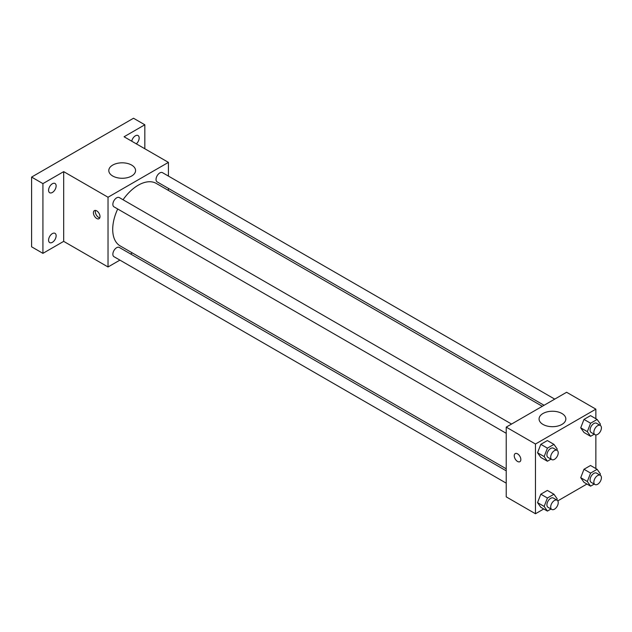 <?xml version="1.0" encoding="UTF-8"?>
<svg xmlns="http://www.w3.org/2000/svg" width="632" height="632" viewBox="0 0 632 632"><rect width="100%" height="100%" fill="white"/><g stroke="black" fill="none" stroke-linecap="round" stroke-linejoin="round"><path stroke-width="0.95" d="M119.906 260.115L108.032 266.973L63.682 241.369L42.921 253.353L31.6 246.812L31.6 177.079L133.51 118.247L144.831 124.781L144.831 148.757M132.341 252.934L130.579 253.953M52.361 242.325A5.34 3.081 -60 0 1 49.691 242.593A5.34 3.081 -60 0 1 48.869 238.311A5.34 3.081 -60 0 1 52.361 233.611A5.34 3.081 -60 0 1 55.031 233.342A5.34 3.081 -60 0 1 55.845 237.624A5.34 3.081 -60 0 1 52.361 242.325M52.361 192.468A5.34 3.081 -60 0 1 49.691 192.728A5.34 3.081 -60 0 1 48.869 188.455A5.34 3.081 -60 0 1 52.361 183.754A5.34 3.081 -60 0 1 55.031 183.485A5.34 3.081 -60 0 1 55.845 187.767A5.34 3.081 -60 0 1 52.361 192.468M63.682 241.369L63.682 171.635L42.921 183.62L31.6 177.079M42.921 253.353L42.921 183.62M108.032 266.973L108.032 197.239L63.682 171.635M108.032 197.239L168.42 162.377L124.07 136.773L144.831 124.781M112.717 176.012A13.39 7.726 180 0 1 108.799 170.545A13.39 7.726 180 0 1 122.181 162.819A13.39 7.726 180 0 1 135.572 170.545A13.39 7.726 180 0 1 127.309 177.687A13.39 7.726 180 0 1 112.717 176.012M131.74 141.197A5.34 3.081 -60 0 1 135.398 135.809A5.34 3.081 -60 0 1 138.06 135.548A5.34 3.081 -60 0 1 139.032 139.214A5.34 3.081 -60 0 1 136.33 143.851M117.71 208.995A36.079 20.832 120 0 0 112.709 229.4A36.079 20.832 120 0 0 120.183 245.919L506.224 468.802M542.303 406.305L156.27 183.422A36.079 20.832 120 0 0 123.05 199.751M168.42 162.377L168.42 176.083M168.42 188.407L168.42 190.437M554.738 399.124L162.479 172.655A5.34 3.081 120 0 0 158.371 174.084A5.34 3.081 120 0 0 156.041 179.456A5.34 3.081 120 0 0 157.147 181.898L544.065 405.286M506.224 470.832L119.306 247.444A5.34 3.081 120 0 0 115.19 248.874A5.34 3.081 120 0 0 112.859 254.246A5.34 3.081 120 0 0 113.965 256.687L506.224 483.156M506.224 433.299L113.965 206.83A5.34 3.081 -60 0 1 113.965 200.668A5.34 3.081 -60 0 1 119.306 197.587L511.557 424.048M100.006 216.578A4.669 2.694 60 0 1 99.042 218.719A4.669 2.694 60 0 1 94.373 216.018A4.669 2.694 60 0 1 94.373 210.63A4.669 2.694 60 0 1 97.968 211.878A4.669 2.694 60 0 1 100.006 216.578M99.793 217.819A4.669 2.694 60 0 1 96.277 214.92A4.669 2.694 60 0 1 95.527 210.432M543.757 508.973L535.47 513.753L506.224 496.863L506.224 427.129L566.612 392.267L595.865 409.157L595.865 418.716M586.931 484.041L557.787 500.868M583.992 432.486L580.721 427.832L583.992 419.411L590.525 415.635L583.992 419.411L580.721 427.832L583.992 432.486L590.596 436.301L587.326 431.648L590.596 423.227L597.129 419.451L600.4 424.104L599.958 425.233M540.81 507.275L537.54 502.622L540.81 494.2L547.351 490.424L540.81 494.2L537.54 502.622L540.81 507.275L547.415 511.083L544.144 506.437L547.415 498.008L553.956 494.24L557.219 498.885L556.784 500.023M595.865 434.927L595.865 468.573M535.47 513.753L535.47 444.019L595.865 409.157M583.992 482.342L580.721 477.697L583.992 469.268L590.525 465.492L583.992 469.268L580.721 477.697L583.992 482.342L590.596 486.158L587.326 481.505L590.596 473.084L597.129 469.307L600.4 473.961L599.958 475.09M540.81 457.418L537.54 452.765L540.81 444.336L547.351 440.567L540.81 444.336L537.54 452.765L540.81 457.418L547.415 461.226L544.144 456.581L547.415 448.151L553.956 444.375L557.219 449.028L556.784 450.158M535.47 444.019L506.224 427.129M542.991 424.428A13.39 7.726 180 0 1 539.072 418.961A13.39 7.726 180 0 1 552.455 411.234A13.39 7.726 180 0 1 565.845 418.961A13.39 7.726 180 0 1 557.582 426.102A13.39 7.726 180 0 1 542.991 424.428M520.847 459.551A4.669 2.694 60 0 1 519.883 461.684A4.669 2.694 60 0 1 515.206 458.99A4.669 2.694 60 0 1 515.214 453.594A4.669 2.694 60 0 1 518.809 454.85A4.669 2.694 60 0 1 520.847 459.551M519.883 461.684A4.669 2.694 60 0 1 515.214 458.99A4.669 2.694 60 0 1 515.214 453.594M551.009 459.156L547.415 461.226M557.124 450.363L553.356 448.183A5.34 3.081 120 0 0 549.24 449.613A5.34 3.081 120 0 0 546.909 454.985A5.34 3.081 120 0 0 548.015 457.426L551.791 459.606A5.34 3.081 120 0 0 557.124 456.525A5.34 3.081 120 0 0 557.124 450.363A5.34 3.081 120 0 0 553.016 451.793A5.34 3.081 120 0 0 550.685 457.165A5.34 3.081 120 0 0 551.791 459.606M544.144 456.581L537.54 452.765M547.415 448.151L540.81 444.336M553.956 444.375L547.351 440.567M594.183 434.224L590.596 436.301M600.305 425.431L596.529 423.25A5.34 3.081 120 0 0 592.421 424.68A5.34 3.081 120 0 0 590.091 430.052A5.34 3.081 120 0 0 591.197 432.493L594.965 434.674A5.34 3.081 120 0 0 600.305 431.593A5.34 3.081 120 0 0 600.305 425.431A5.34 3.081 120 0 0 596.189 426.861A5.34 3.081 120 0 0 593.859 432.233A5.34 3.081 120 0 0 594.965 434.674M587.326 431.648L580.721 427.832M590.596 423.227L583.992 419.411M597.129 419.451L590.525 415.635M551.009 509.013L547.415 511.083M557.124 500.22L553.356 498.04A5.34 3.081 120 0 0 549.24 499.47A5.34 3.081 120 0 0 546.909 504.842A5.34 3.081 120 0 0 548.015 507.283L551.791 509.463A5.34 3.081 120 0 0 557.124 506.382A5.34 3.081 120 0 0 557.124 500.22A5.34 3.081 120 0 0 553.016 501.65A5.34 3.081 120 0 0 550.685 507.022A5.34 3.081 120 0 0 551.791 509.463M544.144 506.437L537.54 502.622M547.415 498.008L540.81 494.2M553.956 494.24L547.351 490.424M594.183 484.08L590.596 486.158M600.305 475.288L596.529 473.107A5.34 3.081 120 0 0 592.421 474.537A5.34 3.081 120 0 0 590.091 479.909A5.34 3.081 120 0 0 591.197 482.358L594.965 484.531A5.34 3.081 120 0 0 600.305 481.45A5.34 3.081 120 0 0 600.305 475.288A5.34 3.081 120 0 0 596.189 476.718A5.34 3.081 120 0 0 593.859 482.09A5.34 3.081 120 0 0 594.965 484.531M587.326 481.505L580.721 477.697M590.596 473.084L583.992 469.268M597.129 469.307L590.525 465.492"/></g></svg>
